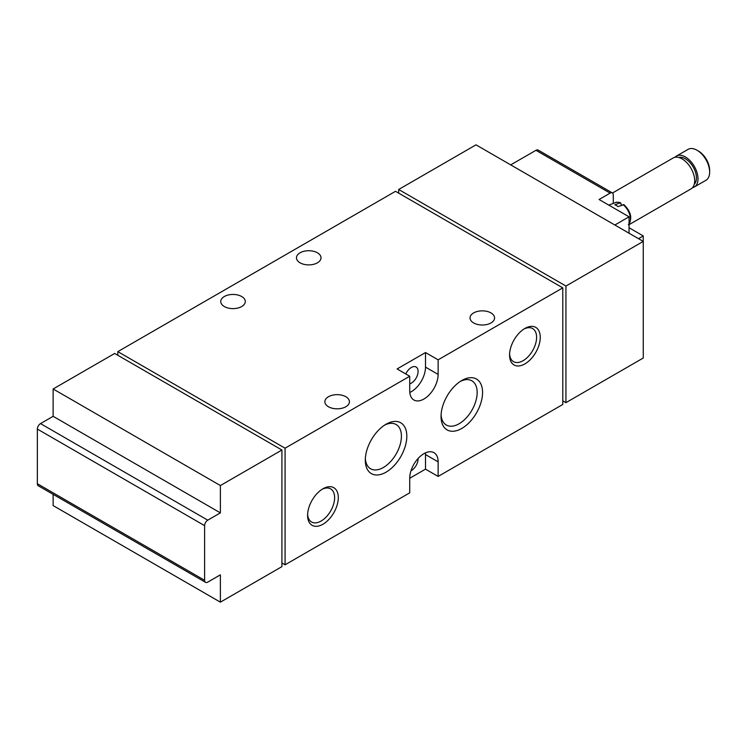 <?xml version="1.0" encoding="UTF-8"?>
<svg xmlns="http://www.w3.org/2000/svg" width="747" height="747" viewBox="0 0 747 747"><rect width="100%" height="100%" fill="white"/><g stroke="black" fill="none" stroke-linecap="round" stroke-linejoin="round"><path stroke-width="1.12" d="M620.561 202.708L614.856 204.79A13.782 7.956 60 0 1 618.012 206.611L623.922 204.659M621.159 205.313L621.159 203.8L619.805 202.745A12.802 7.395 -120 0 0 615.649 202.549L608.749 205.089M524.917 363.892A21.71 12.531 -60 0 1 509.566 355.03A21.71 12.531 -60 0 1 524.917 328.447A21.71 12.531 -60 0 1 540.258 337.308A21.71 12.531 -60 0 1 524.917 363.892M322.947 524.226A21.71 12.531 -60 0 1 307.596 515.365A21.71 12.531 -60 0 1 322.947 488.781A21.71 12.531 -60 0 1 338.298 497.642A21.71 12.531 -60 0 1 322.947 524.226M386.059 472.169A29.357 16.948 -60 0 1 365.302 460.189A29.357 16.948 -60 0 1 386.059 424.231A29.357 16.948 -60 0 1 406.816 436.211A29.357 16.948 -60 0 1 386.059 472.169M461.795 428.442A29.357 16.948 -60 0 1 441.038 416.462A29.357 16.948 -60 0 1 461.795 380.503A29.357 16.948 -60 0 1 482.562 392.483A29.357 16.948 -60 0 1 461.795 428.442M285.074 448.2L285.074 564.807L409.729 492.843L409.729 478.267L425.51 469.153L438.134 476.437L562.78 404.472L562.78 287.866L438.134 359.83L438.134 374.406L425.51 367.122L425.51 352.547L397.105 368.943L409.729 376.236L285.074 448.2L117.821 351.632L117.821 355.283M438.134 476.437L438.134 461.861A20.085 11.597 120 0 0 433.97 452.673A20.085 11.597 120 0 0 418.497 458.051A20.085 11.597 120 0 0 409.729 478.267M409.729 376.236L409.729 390.812A20.085 11.597 120 0 0 413.885 400A20.085 11.597 120 0 0 429.366 394.621A20.085 11.597 120 0 0 438.134 374.406M220.384 602.157L281.918 566.628L281.918 450.021L220.384 485.55L220.384 512.881L207.759 520.164A4.463 2.577 120 0 0 204.603 525.636L204.603 580.288A4.463 2.577 120 0 0 205.528 582.333A4.463 2.577 120 0 0 207.759 582.118L220.384 574.826L220.384 602.157L53.13 505.588L53.13 494.346M565.937 286.045L565.937 402.652L643.251 358.018L643.251 241.412L565.937 286.045L398.683 189.486L398.683 193.128M281.918 450.021L114.664 353.462L53.13 388.982L53.13 416.312L40.506 423.605A4.463 2.577 120 0 0 37.35 429.067L37.35 483.729A4.463 2.577 120 0 0 38.274 485.774L205.528 582.333M562.78 287.866L395.527 191.307L117.821 351.632M629.049 227.742L643.251 235.94L643.251 241.412L475.998 144.843L398.683 189.486M300.07 262.813A12.269 7.087 0 0 0 313.441 264.354A12.269 7.087 0 0 0 321.014 257.808A12.269 7.087 0 0 0 308.744 250.721A12.269 7.087 0 0 0 296.475 257.808A12.269 7.087 0 0 0 300.07 262.813M224.324 306.541A12.269 7.087 0 0 0 237.705 308.081A12.269 7.087 0 0 0 245.277 301.536A12.269 7.087 0 0 0 233.008 294.449A12.269 7.087 0 0 0 220.729 301.536A12.269 7.087 0 0 0 224.324 306.541M473.635 322.937A12.269 7.087 0 0 0 487.007 324.478A12.269 7.087 0 0 0 494.579 317.933A12.269 7.087 0 0 0 482.31 310.845A12.269 7.087 0 0 0 470.04 317.933A12.269 7.087 0 0 0 473.635 322.937M328.465 406.751A12.269 7.087 0 0 0 341.846 408.282A12.269 7.087 0 0 0 349.419 401.737A12.269 7.087 0 0 0 337.149 394.649A12.269 7.087 0 0 0 324.87 401.737A12.269 7.087 0 0 0 328.465 406.751M438.134 359.83L425.51 352.547M285.074 564.807L281.918 562.986M565.937 402.652L562.78 400.831M220.384 485.55L53.13 388.982M220.384 512.881L53.13 416.312M409.804 392.492A20.085 11.597 120 0 0 425.51 367.122M409.729 383.855A9.599 5.537 120 0 0 417.228 375.732A9.599 5.537 120 0 0 416.107 367.01A9.599 5.537 120 0 0 411.308 367.487A9.599 5.537 120 0 0 405.789 373.958M410.99 470.787A9.599 5.537 120 0 0 418.087 458.499M425.51 469.153L425.51 454.578A20.085 11.597 120 0 0 425.426 452.897M460.404 381.362A25.538 14.744 -60 0 1 471.861 380.793A25.538 14.744 -60 0 1 475.783 401.26A25.538 14.744 -60 0 1 459.097 423.764A25.538 14.744 -60 0 1 446.323 425.034A25.538 14.744 -60 0 1 441.085 414.818M384.658 425.09A25.538 14.744 -60 0 1 396.125 424.52A25.538 14.744 -60 0 1 400.047 444.988A25.538 14.744 -60 0 1 383.36 467.491A25.538 14.744 -60 0 1 370.587 468.761A25.538 14.744 -60 0 1 365.348 458.546M321.994 489.36A19.114 11.037 -60 0 1 330.669 488.893A19.114 11.037 -60 0 1 333.601 504.206A19.114 11.037 -60 0 1 321.107 521.051A19.114 11.037 -60 0 1 311.555 521.994A19.114 11.037 -60 0 1 307.624 514.253M523.964 329.025A19.114 11.037 -60 0 1 532.639 328.559A19.114 11.037 -60 0 1 535.571 343.872A19.114 11.037 -60 0 1 523.077 360.717A19.114 11.037 -60 0 1 513.525 361.669A19.114 11.037 -60 0 1 509.594 353.919M614.856 225.006L629.049 216.807L599.075 199.505L610.122 193.128A4.463 2.577 -60 0 1 612.353 192.903A4.463 2.577 -60 0 1 613.278 194.948L613.278 203.427M612.353 192.903L538.185 150.091A4.463 2.577 120 0 0 535.954 150.306L510.715 164.882M638.517 238.676L643.251 235.94M629.049 216.807L629.049 233.213M692.497 187.684A17.853 10.309 -120 0 0 694.308 186.993L705.952 180.27A17.853 10.309 -120 0 0 709.65 172.099L709.65 170.428A15.799 9.123 -120 0 0 698.482 151.071L697.026 150.24A17.853 10.309 -120 0 0 688.099 149.353L676.455 156.076A17.853 10.309 -120 0 0 674.952 157.3M709.65 172.099A17.853 10.309 -120 0 0 697.026 150.24M694.308 186.993A17.853 10.309 -120 0 0 694.308 166.385A17.853 10.309 -120 0 0 676.455 156.076M694.271 184.248A15.622 9.02 -120 0 0 693.188 167.029A15.622 9.02 -120 0 0 678.818 157.486M629.049 224.67L690.994 188.907A17.853 10.309 -120 0 0 690.994 168.299A17.853 10.309 -120 0 0 673.14 157.99L612.493 193.006M629.049 223.932A12.802 7.395 -120 0 0 622.961 204.566M207.759 520.164L40.506 423.605M204.603 525.636L37.35 429.067M204.603 580.288L37.35 483.729M438.134 461.861L425.51 454.578M610.122 193.128L535.954 150.306M615.649 202.549C616.004 202.045 617.648 202.092 620.57 202.689M628.386 224.614C632.588 218.498 631.112 211.84 623.941 204.641"/></g></svg>
